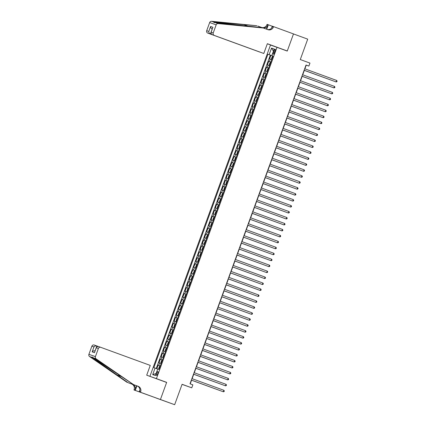 <?xml version="1.0" encoding="UTF-8"?>
<svg xmlns="http://www.w3.org/2000/svg" width="426" height="426" viewBox="0 0 426 426"><rect width="100%" height="100%" fill="white"/><g stroke="black" fill="none" stroke-linecap="round" stroke-linejoin="round"><path stroke-width="0.64" d="M157.711 373.708A2.029 0.596 -69.9 0 0 157.844 371.605A2.029 0.596 -69.9 0 0 156.587 373.314A2.029 0.596 -69.9 0 0 156.454 375.418A2.029 0.596 -69.9 0 0 157.711 373.708M182.056 384.374L191.769 387.825L192.85 384.848L190.007 383.81L306.033 65.024L308.882 66.062L309.963 63.085L300.287 59.549L307.716 39.139L293.482 33.942L287.246 51.072L277.001 47.329L156.417 378.629L149.909 376.344L166.662 382.372L156.417 378.629M156.246 398.07L174.66 404.7L160.426 399.503L166.662 382.372M277.001 47.329L270.489 45.049L149.909 376.344M267.326 43.787L287.278 50.982L267.352 43.708L263.795 53.479L211.637 34.469L263.795 53.479M271.745 59.645L269.599 58.879L270.904 55.305L273.039 56.088M268.737 61.264L270.872 62.047L268.737 61.264L267.432 64.837L269.573 65.604M267.406 71.563L265.265 70.796L266.564 67.223L268.7 68L267.209 67.446L268.076 65.066M265.238 77.521L263.098 76.755L264.397 73.181L266.532 73.959M263.066 83.48L260.925 82.713L262.23 79.14L264.365 79.918M260.898 89.439L258.758 88.672L260.057 85.099L262.198 85.876L260.701 85.322L261.569 82.942M258.731 95.397L256.59 94.631L257.89 91.057L260.025 91.835L258.534 91.281L259.402 88.901M256.564 101.356L254.418 100.589L255.722 97.016L257.858 97.794L256.361 97.24L257.229 94.86M254.391 107.315L252.251 106.548L253.555 102.975L255.691 103.752M252.224 113.273L250.083 112.507L251.383 108.934L253.518 109.711M250.057 119.232L247.916 118.465L249.215 114.892L251.351 115.67M247.889 125.191L245.743 124.424L247.048 120.851L249.183 121.628L247.687 121.075L248.555 118.694M245.717 131.149L243.576 130.383L244.875 126.81L247.016 127.587M243.55 137.108L241.409 136.341L242.708 132.768L244.844 133.546M241.382 143.067L239.242 142.3L240.541 138.727L242.676 139.504M239.21 149.025L237.069 148.259L238.374 144.686L240.509 145.463L239.013 144.909L239.881 142.529M237.042 154.984L234.902 154.217L236.201 150.644L238.336 151.422L236.845 150.868L237.713 148.488M234.875 160.943L232.734 160.176L234.034 156.603L236.169 157.38M232.708 166.901L230.562 166.135L231.866 162.562L234.002 163.339M230.535 172.86L228.395 172.093L229.699 168.52L231.835 169.298M228.368 178.819L226.227 178.052L227.527 174.479L229.662 175.256L228.171 174.703L229.039 172.317M226.201 184.778L224.06 184.011L225.359 180.438L227.495 181.215M224.028 190.736L221.887 189.969L223.192 186.396L225.327 187.174M221.861 196.695L219.72 195.928L221.019 192.355L223.16 193.132M219.694 202.654L217.553 201.887L218.852 198.314L220.987 199.091M217.526 208.612L215.38 207.845L216.685 204.272L218.82 205.05L217.324 204.496L218.192 202.11M215.354 214.571L213.213 213.804L214.518 210.231L216.653 211.008L215.157 210.455L216.025 208.069M213.186 220.53L211.046 219.763L212.345 216.19L214.48 216.967M211.019 226.488L208.878 225.721L210.178 222.148L212.313 222.926M208.852 232.447L206.706 231.68L208.01 228.107L210.146 228.884M206.679 238.406L204.539 237.639L205.838 234.066L207.979 234.843M204.512 244.364L202.371 243.597L203.671 240.024L205.806 240.802L204.315 240.248L205.183 237.862M202.345 250.323L200.204 249.556L201.503 245.983L203.639 246.76M200.172 256.282L198.031 255.515L199.336 251.942L201.471 252.719M198.005 262.24L195.864 261.473L197.163 257.9L199.299 258.678M195.838 268.194L193.697 267.432L194.996 263.859L197.131 264.637L195.64 264.083L196.508 261.697M193.67 274.152L191.524 273.391L192.829 269.812L194.964 270.595L193.468 270.041L194.336 267.656M191.498 280.111L189.357 279.349L190.662 275.771L192.797 276.554M189.33 286.07L187.19 285.308L188.489 281.73L190.624 282.513M187.163 292.028L185.022 291.267L186.322 287.688L188.457 288.471M184.99 297.987L182.85 297.226L184.154 293.647L186.29 294.43L184.793 293.876L185.661 291.49M182.823 303.946L180.683 303.184L181.982 299.606L184.123 300.389M180.656 309.904L178.515 309.143L179.815 305.564L181.95 306.347M178.489 315.863L176.343 315.102L177.647 311.523L179.783 312.306M176.316 321.822L174.175 321.06L175.48 317.482L177.615 318.265M174.149 327.78L172.008 327.019L173.307 323.44L175.443 324.223M171.982 333.739L169.841 332.978L171.14 329.399L173.275 330.182L171.785 329.628L172.652 327.243M169.814 339.698L167.668 338.936L168.973 335.358L171.108 336.141M167.642 345.656L165.501 344.895L166.8 341.317L168.941 342.099M165.474 351.615L163.334 350.854L164.633 347.275L166.768 348.058M163.307 357.574L161.166 356.812L162.466 353.234L164.601 354.017L163.11 353.463L163.973 351.077M161.135 363.532L158.994 362.771L160.298 359.193L162.434 359.975L160.937 359.422L161.805 357.036M273.955 50.896L273.476 52.212A1.965 0.58 -69.9 0 0 273.348 54.246A1.965 0.58 -69.9 0 0 274.568 52.595L275.047 51.28A1.965 0.58 -69.9 0 0 275.175 49.246A1.965 0.58 -69.9 0 0 273.955 50.896L275.042 51.296M273.045 56.067L267.922 54.224L153.845 367.649L155.08 368.08L152.694 374.635L155.368 375.572L157.753 369.017L158.983 369.448L273.061 56.03L271.831 55.598L273.05 56.051M269.152 54.656L271.538 48.101L274.216 49.043L271.831 55.598M270.904 55.305L270.313 55.098L156.246 368.501M160.272 365.918L158.126 365.151L156.832 368.714M160.298 359.193L160.937 359.422M162.466 353.234L163.11 353.463M164.633 347.275L166.774 348.042M166.8 341.317L168.946 342.083M168.973 335.358L171.114 336.125M171.14 329.399L171.785 329.628M173.307 323.44L175.448 324.207M175.48 317.482L177.621 318.249M177.647 311.523L179.788 312.29M179.815 305.564L181.955 306.331M181.982 299.606L184.128 300.373M184.154 293.647L184.793 293.876M186.322 287.688L188.462 288.455M188.489 281.73L190.63 282.497M190.662 275.771L192.802 276.538M192.829 269.812L193.468 270.041M194.996 263.859L195.64 264.083M197.163 257.9L199.309 258.662M199.336 251.942L201.477 252.703M201.503 245.983L203.644 246.745M203.671 240.024L204.315 240.248M205.838 234.066L207.984 234.827M208.01 228.107L210.151 228.868M210.178 222.148L212.318 222.91M212.345 216.19L214.486 216.951M214.518 210.231L215.157 210.455M216.685 204.272L217.324 204.496M218.852 198.314L220.993 199.075M221.019 192.355L223.165 193.116M223.192 186.396L225.333 187.158M225.359 180.438L227.5 181.199M227.527 174.479L228.171 174.703M229.699 168.52L231.84 169.282M231.866 162.562L234.007 163.323M234.034 156.603L236.174 157.364M236.201 150.644L236.845 150.868M238.374 144.686L239.013 144.909M240.541 138.727L242.682 139.488M242.708 132.768L244.849 133.53M244.875 126.81L247.021 127.571M247.048 120.851L247.687 121.075M249.215 114.892L251.356 115.654M251.383 108.934L253.523 109.695M253.555 102.975L255.696 103.742M255.722 97.016L256.361 97.24M257.89 91.057L258.534 91.281M260.057 85.099L260.701 85.322M262.23 79.14L264.37 79.907M264.397 73.181L266.538 73.948M266.564 67.223L267.209 67.446M191.769 387.825L182.088 384.289L174.66 404.7M304.894 68.842L306.241 65.135L308.882 66.062M190.225 383.89L191.572 380.184M192.115 378.693L193.739 374.225M194.283 372.734L195.912 368.266M196.455 366.775L198.079 362.308M198.623 360.817L200.247 356.349M200.79 354.858L202.414 350.39M202.962 348.899L204.586 344.432M205.13 342.941L206.754 338.473M207.297 336.982L208.921 332.514M209.464 331.023L211.094 326.556M211.637 325.065L213.261 320.597M213.804 319.106L215.428 314.638M215.971 313.147L217.595 308.685M218.144 307.189L219.768 302.726M220.311 301.23L221.935 296.768M222.478 295.271L224.103 290.809M224.646 289.313L226.27 284.85M226.818 283.354L228.442 278.892M228.986 277.395L230.61 272.933M231.153 271.437L232.777 266.974M233.32 265.478L234.95 261.016M235.493 259.519L237.117 255.057M237.66 253.561L239.284 249.098M239.827 247.602L241.451 243.139M242 241.643L243.624 237.181M244.167 235.685L245.791 231.222M246.334 229.726L247.959 225.263M248.502 223.767L250.126 219.305M250.674 217.808L252.298 213.346M252.842 211.85L254.466 207.387M255.009 205.891L256.633 201.429M257.182 199.932L258.806 195.47M259.349 193.974L260.973 189.511M261.516 188.015L263.14 183.553M263.683 182.056L265.307 177.594M265.856 176.098L267.48 171.635M268.023 170.139L269.647 165.677M270.19 164.18L271.815 159.718M272.358 158.222L273.987 153.759M274.53 152.263L276.154 147.801M276.698 146.304L278.322 141.842M278.865 140.346L280.489 135.883M281.038 134.387L282.662 129.925M283.205 128.428L284.829 123.966M285.372 122.47L286.996 118.007M287.539 116.511L289.163 112.049M289.712 110.552L291.336 106.09M291.879 104.594L293.503 100.131M294.047 98.635L295.671 94.173M296.219 92.676L297.843 88.214M298.386 86.718L300.01 82.255M300.554 80.759L302.178 76.297M302.721 74.8L304.345 70.338M270.313 55.098L267.922 54.224M158.126 365.151L160.261 365.934M155.08 368.08L157.742 369.044M273.428 51.2L271.538 48.101M152.694 374.635L156.134 373.469M336.652 80.439L337.094 81.11L336.875 81.707L336.109 81.93L304.132 70.253L335.667 81.776L336.109 81.93L336.652 80.439L304.67 68.762M271.65 59.278L271.516 58.559L272.166 56.775L272.72 56.312L271.644 59.262M304.329 70.386L332.605 80.658M272.523 57.505L272.262 58.218M304.334 70.375L332.658 80.679M206.701 30.693L208.804 31.433C208.836 32.664 209.368 33.526 210.391 34.027L259.919 52.116L207.76 33.106A1.901 1.816 -70.7 0 1 206.701 30.693L209.661 22.562A1.901 1.816 -70.7 0 1 211.594 21.3L256.878 25.73L214.166 22.205C213.517 22.477 213.969 22.637 215.529 22.679L262.427 27.679L267.943 29.676A4.441 4.244 109.3 0 0 267.991 29.698A4.441 4.244 109.3 0 0 273.449 26.96L273.567 26.636L293.493 33.915L287.278 50.982M262.182 27.653L257.842 26.071M208.804 31.433L210.604 26.487L212.909 27.296L211.11 32.243L213.213 32.978L216.174 24.846L209.661 22.562M215.529 22.679L218.101 23.584L263.39 28.015M271.586 28.127L272.294 26.188L273.567 26.636M261.745 27.493A4.441 4.244 109.3 0 0 266.937 24.681L267.059 24.351L268.332 24.799L266.719 29.229M272.273 26.236L268.332 24.799M263.135 27.924A4.441 4.244 109.3 0 0 267.901 25.017L266.41 29.117M218.101 23.584A1.901 1.816 109.3 0 0 216.174 24.846M213.213 32.978A1.901 1.816 109.3 0 0 214.267 35.39M211.594 21.3L214.166 22.205L214.038 22.546M267.294 29.442A4.441 4.244 109.3 0 0 272.486 26.625L273.449 26.96M210.604 26.487C210.636 27.717 211.168 28.579 212.191 29.085M212.909 27.296L210.838 32.738L211.637 34.469M211.11 32.243L210.838 32.738M97.874 346.333L96.856 345.96L96.489 346.966M133.588 384.635L93.507 357.925C92.282 356.972 91.83 356.812 92.149 357.451L128.045 382.692L132.598 384.353A4.441 4.244 -70.7 0 1 135.063 389.982L134.099 389.641L133.982 389.971L160.416 399.529L166.63 382.463L146.704 375.184L150.261 365.412L100.733 347.323A1.901 1.816 109.3 0 0 98.374 348.484L95.413 356.621A1.901 1.816 109.3 0 0 96.084 358.83L133.588 384.635L138.146 386.302A4.441 4.244 -70.7 0 1 140.612 391.925L140.495 392.255L160.416 399.529M128.045 382.692L131.634 384.018A4.441 4.244 -70.7 0 1 134.099 389.641M140.612 391.925L139.648 391.59A4.441 4.244 -70.7 0 0 137.183 385.961L132.63 384.3M98.374 348.484L96.271 347.749L94.471 352.696L92.17 351.887L93.97 346.94L91.867 346.205L88.906 354.336L95.413 356.621M92.293 357.094L92.149 357.451L89.572 356.546L127.081 382.351M140.495 392.255L133.982 389.971M139.217 391.808L139.925 389.859M136.602 385.754L135.063 389.982M136.916 385.865L135.26 390.418M89.572 356.546A1.901 1.816 -70.7 0 1 88.906 354.336M91.867 346.205A1.901 1.816 -70.7 0 1 94.226 345.039L96.814 345.944M96.271 347.749L96.382 347.195L98.081 346.391L100.69 347.307M94.471 352.696L96.382 347.195M92.17 351.887C92.985 350.96 93.949 350.63 95.057 350.907M93.97 346.94C94.785 346.013 95.749 345.688 96.856 345.96L94.205 345.033M301.959 76.217L333.936 87.889L301.959 76.211M334.479 86.398L334.927 87.069L334.708 87.665L333.936 87.889L334.479 86.398L302.503 74.72M332.312 92.357L332.759 93.028L332.541 93.624L331.769 93.848L299.792 82.17L331.332 93.693L331.769 93.848L332.312 92.357L300.335 80.679M330.145 98.315L330.587 98.986L330.374 99.583L329.602 99.806L297.625 88.129L329.16 99.652L329.602 99.806L330.145 98.315L298.168 86.638M327.972 104.274L328.419 104.945L328.201 105.541L327.434 105.765L295.452 94.087L326.992 105.611L327.434 105.765L327.972 104.274L295.995 92.596M269.482 65.237L269.344 64.518L269.993 62.734L270.553 62.271L269.477 65.221M330.485 86.638L302.162 76.334L330.432 86.616M270.356 63.463L270.095 64.177M267.31 71.195L267.177 70.476L267.826 68.687L268.38 68.229L267.31 71.179M328.318 92.596L299.995 82.293L328.265 92.575M268.188 69.422L267.927 70.136M265.142 77.154L265.009 76.435L265.659 74.646L266.431 74.246M326.151 98.555L297.827 88.251L326.098 98.534M266.229 74.177L265.137 77.138M266.016 75.381L265.755 76.094M264.258 80.205L263.492 80.605L262.837 82.394L263.177 83.187M295.655 94.215L323.925 104.492M263.848 81.339L263.587 82.053M295.66 94.21L323.984 104.514M325.805 110.233L326.252 110.904L326.034 111.5L325.262 111.724L293.285 100.046L324.825 111.569L325.262 111.724L325.805 110.233L293.828 98.555M260.808 89.071L260.669 88.352L261.319 86.563L262.091 86.164M321.811 110.472L293.487 100.169L321.758 110.451M261.889 86.095L260.803 89.055M261.681 87.298L261.42 88.012M291.118 106.01L323.094 117.682L291.118 106.005M323.638 116.191L324.085 116.862L323.867 117.459L323.094 117.682L323.638 116.191L291.661 104.514M258.635 95.03L258.502 94.311L259.152 92.522L259.706 92.064L258.635 95.014M319.644 116.431L291.32 106.127L319.591 116.41M259.514 93.257L259.253 93.97M288.945 111.969L320.927 123.641L288.95 111.963M321.47 122.15L321.912 122.821L321.694 123.418L320.927 123.641L321.47 122.15L289.488 110.472M256.468 100.989L256.335 100.27L256.985 98.481L257.538 98.023L256.463 100.973M317.476 122.39L289.153 112.086L317.423 122.368M257.341 99.215L257.08 99.929M319.298 128.109L319.745 128.78L319.527 129.376L318.755 129.6L286.778 117.922L318.318 129.445L318.755 129.6L319.298 128.109L287.321 116.431M254.301 106.947L254.162 106.228L254.817 104.439L255.371 103.981L254.295 106.931M315.304 128.348L286.986 118.045L315.251 128.327M255.174 105.174L254.913 105.888M317.13 134.068L317.578 134.738L317.359 135.335L316.587 135.559L284.611 123.881L316.151 135.404L316.587 135.559L317.13 134.068L285.154 122.39M252.128 112.906L251.995 112.187L252.645 110.398L253.417 109.999M284.813 124.009L313.083 134.286M253.214 109.929L252.128 112.89M253.007 111.133L252.746 111.846M284.813 124.003L313.137 134.307M314.963 140.026L315.405 140.697L315.192 141.294L314.42 141.517L282.443 129.839L313.978 141.363L314.42 141.517L314.963 140.026L282.986 128.348M249.961 118.865L249.828 118.146L250.477 116.357L251.031 115.899L249.961 118.849M310.969 140.266L282.646 129.962L310.916 140.245M250.834 117.091L250.579 117.805M280.271 135.803L312.253 147.476L280.276 135.798M312.79 145.985L313.238 146.656L313.019 147.252L312.253 147.476L312.79 145.985L280.814 134.307M247.794 124.823L247.66 124.104L248.31 122.315L248.864 121.857L247.788 124.807M308.802 146.225L280.478 135.921L308.749 146.203M248.667 123.05L248.406 123.764M310.623 151.944L311.071 152.614L310.852 153.211L310.08 153.435L278.103 141.757L309.643 153.28L310.08 153.435L310.623 151.944L278.647 140.266M245.626 130.782L245.488 130.063L246.137 128.274L246.697 127.816L245.621 130.766M306.629 152.183L278.306 141.879L306.576 152.162M246.5 129.009L246.239 129.722M308.456 157.902L308.903 158.573L308.685 159.17L307.913 159.393L275.936 147.715L307.471 159.239L307.913 159.393L308.456 157.902L276.479 146.225M243.454 136.741L243.321 136.022L243.97 134.233L244.524 133.775L243.454 136.725M304.462 158.142L276.139 147.838L304.409 158.121M244.332 134.967L244.071 135.681M306.289 163.861L306.731 164.532L306.518 165.128L305.746 165.352L273.769 153.674L305.304 165.197L305.746 165.352L306.289 163.861L274.312 152.183M241.286 142.699L241.153 141.98L241.803 140.191L242.57 139.792M273.966 153.802L302.242 164.079M242.373 139.723L241.281 142.683M242.16 140.926L241.899 141.64M273.971 153.797L302.295 164.095M304.116 169.82L304.563 170.491L304.345 171.087L303.578 171.311L271.596 159.633L303.136 171.156L303.578 171.311L304.116 169.82L272.139 158.142M240.402 145.751L239.636 146.15L238.981 147.939L239.321 148.733M240.189 145.692L239.316 148.733M271.799 159.761L300.069 170.038M239.992 146.885L239.731 147.598M271.804 159.755L300.122 170.054M269.429 165.597L301.406 177.269L269.429 165.592M301.949 175.778L302.396 176.449L302.178 177.046L301.406 177.269L301.949 175.778L269.972 164.101M236.952 154.617L236.813 153.898L237.463 152.109L238.017 151.651L236.947 154.601M297.955 176.013L269.631 165.714L297.902 175.997M237.825 152.843L237.564 153.557M299.782 181.737L300.223 182.408L300.01 183.004L299.238 183.228L267.262 171.55L298.796 183.073L299.238 183.228L299.782 181.737L267.805 170.059M234.779 160.575L234.646 159.856L235.296 158.067L235.85 157.609L234.779 160.559M295.788 181.971L267.464 171.673L295.735 181.955M235.653 158.802L235.397 159.516M265.089 177.514L297.071 189.187L265.094 177.509M297.614 187.696L298.056 188.367L297.838 188.963L297.071 189.187L297.614 187.696L265.632 176.018M233.895 163.627L233.129 164.026L232.479 165.815L232.814 166.603M293.62 187.93L265.297 177.631L293.567 187.914M233.485 164.761L233.224 165.474M295.442 193.654L295.889 194.325L295.671 194.922L294.898 195.145L262.922 183.468L294.462 194.991L294.898 195.145L295.442 193.654L263.465 181.977M230.445 172.493L230.306 171.774L230.956 169.985L231.515 169.527L230.439 172.477M263.124 183.595L291.395 193.873M231.318 170.72L231.057 171.433M263.124 183.59L291.448 193.889M293.274 199.613L293.722 200.284L293.503 200.88L292.731 201.104L260.755 189.426L292.295 200.95L292.731 201.104L293.274 199.613L261.298 187.935M229.358 175.475L228.272 178.451L228.139 177.733L228.789 175.943L229.561 175.544M289.281 199.847L260.957 189.549L289.227 199.831M229.151 176.678L228.89 177.392M258.582 195.39L290.564 207.063L258.587 195.385M291.107 205.572L291.549 206.243L291.336 206.839L290.564 207.063L291.107 205.572L259.13 193.894M226.105 184.41L225.972 183.691L226.621 181.902L227.175 181.444L226.1 184.394M287.113 205.806L258.79 195.507L287.06 205.79M226.978 182.637L226.717 183.35M288.935 211.53L289.382 212.201L289.163 212.798L288.397 213.021L256.415 201.344L287.955 212.867L288.397 213.021L288.935 211.53L256.958 199.853M223.938 190.369L223.799 189.65L224.454 187.861L225.008 187.403L223.932 190.353M284.946 211.765L256.622 201.466L284.887 211.749M224.811 188.596L224.55 189.309M286.767 217.489L287.215 218.16L286.996 218.756L286.224 218.98L254.247 207.302L285.787 218.826L286.224 218.98L286.767 217.489L254.791 205.811M223.054 193.42L222.281 193.819L221.632 195.609L221.967 196.397M282.773 217.723L254.45 207.425L282.72 217.707M222.644 194.554L222.383 195.268M284.6 223.448L285.047 224.119L284.829 224.715L284.057 224.939L252.08 213.261L283.615 224.784L284.057 224.939L284.6 223.448L252.623 211.77M219.598 202.286L219.465 201.567L220.114 199.778L220.668 199.32L219.598 202.27M252.283 213.389L280.553 223.666M220.476 200.513L220.215 201.226M252.283 213.383L280.606 223.682M282.433 229.406L282.875 230.077L282.662 230.674L281.89 230.897L249.913 219.22L281.448 230.743L281.89 230.897L282.433 229.406L250.451 217.729M247.74 225.184L279.717 236.856L247.74 225.178M280.26 235.365L280.707 236.036L280.489 236.632L279.717 236.856L280.26 235.365L248.283 223.687M278.093 241.324L278.54 241.995L278.322 242.591L277.55 242.815L245.573 231.137L277.113 242.66L277.55 242.815L278.093 241.324L246.116 229.646M217.43 208.245L217.297 207.526L217.947 205.737L218.501 205.279L217.425 208.229M278.439 229.641L250.115 219.342L278.386 229.625M218.304 206.472L218.043 207.185M215.263 214.203L215.125 213.485L215.78 211.695L216.333 211.237L215.258 214.187M247.943 225.306L276.213 235.583M216.136 212.43L215.875 213.144M247.948 225.301L276.266 235.599M213.091 220.162L212.957 219.443L213.607 217.654L214.161 217.196L213.091 220.146M274.099 241.558L245.775 231.259L274.046 241.542M213.969 218.389L213.708 219.102M275.926 247.282L276.368 247.953L276.154 248.55L275.382 248.773L243.406 237.096L274.94 248.619L275.382 248.773L275.926 247.282L243.949 235.605M212.212 223.213L211.44 223.613L210.79 225.402L211.126 226.19M271.932 247.517L243.608 237.218L271.879 247.501M211.797 224.348L211.541 225.061M241.233 243.06L273.215 254.732L241.238 243.054M273.753 253.241L274.2 253.912L273.982 254.508L273.215 254.732L273.753 253.241L241.776 241.563M208.756 232.079L208.623 231.361L209.272 229.571L210.039 229.172M241.435 243.182L269.711 253.459M209.842 229.097L208.751 232.058M209.629 230.301L209.368 231.02M241.441 243.177L269.764 253.475M271.586 259.2L272.033 259.871L271.815 260.467L271.042 260.691L239.066 249.013L270.606 260.536L271.042 260.691L271.586 259.2L239.609 247.522M206.589 238.038L206.45 237.319L207.1 235.53L207.659 235.072L206.583 238.017M267.592 259.434L239.268 249.135L267.539 259.418M207.462 236.26L207.201 236.978M236.899 254.977L268.875 266.649L236.899 254.972M269.418 265.158L269.866 265.829L269.647 266.426L268.875 266.649L269.418 265.158L237.442 253.481M204.416 243.997L204.283 243.278L204.933 241.489L205.486 241.031L204.416 243.976M265.425 265.393L237.101 255.094L265.371 265.377M205.295 242.218L205.034 242.937M267.251 271.117L267.693 271.788L267.48 272.384L266.708 272.608L234.731 260.93L266.266 272.454L266.708 272.608L267.251 271.117L235.274 259.439M202.249 249.955L202.116 249.237L202.765 247.447L203.319 246.989L202.243 249.934M263.257 271.351L234.934 261.053L263.204 271.335M203.122 248.177L202.861 248.896M265.079 277.076L265.526 277.747L265.307 278.343L264.541 278.567L232.559 266.889L264.099 278.412L264.541 278.567L265.079 277.076L233.102 265.398M201.365 253.007L200.598 253.406L199.943 255.195L200.284 255.983M261.085 277.31L232.766 267.011L261.031 277.294M200.955 254.136L200.694 254.855M262.911 283.034L263.359 283.705L263.14 284.302L262.368 284.525L230.391 272.842L261.931 284.371L262.368 284.525L262.911 283.034L230.935 271.357M197.914 261.873L197.776 261.154L198.425 259.365L198.979 258.907L197.909 261.852M230.594 272.975L258.864 283.253M198.788 260.094L198.527 260.813M230.594 272.97L258.917 283.269M228.219 278.812L260.201 290.484L228.224 278.801M260.744 288.993L261.186 289.664L260.973 290.26L260.201 290.484L260.744 288.993L228.767 277.315M195.742 267.832L195.609 267.113L196.258 265.323L196.812 264.86L195.742 267.81M256.75 289.227L228.427 278.929L256.697 289.211M196.615 266.053L196.359 266.772M226.052 284.77L258.034 296.443L226.057 284.76M258.577 294.952L259.019 295.623L258.8 296.219L258.034 296.443L258.577 294.952L226.595 283.274M193.574 273.79L193.441 273.071L194.091 271.282L194.645 270.819L193.569 273.769M254.583 295.186L226.259 284.887L254.53 295.165M194.448 272.012L194.187 272.731M256.404 300.91L256.851 301.581L256.633 302.178L255.861 302.401L223.884 290.718L255.424 302.247L255.861 302.401L256.404 300.91L224.427 289.233M191.407 279.749L191.269 279.03L191.924 277.241L192.477 276.778L191.402 279.728M252.41 301.145L224.087 290.846L252.357 301.123M192.28 277.97L192.019 278.689M254.237 306.869L254.684 307.54L254.466 308.136L253.694 308.36L221.717 296.677L253.257 308.206L253.694 308.36L254.237 306.869L222.26 295.191M189.235 285.708L189.101 284.989L189.751 283.199L190.523 282.8M250.243 307.103L221.919 296.805L250.19 307.082M190.321 282.726L189.235 285.686M190.113 283.929L189.852 284.648M252.07 312.828L252.511 313.499L252.298 314.095L251.526 314.319L219.55 302.636L251.084 314.164L251.526 314.319L252.07 312.828L220.093 301.15M187.067 291.666L186.934 290.947L187.584 289.158L188.138 288.695L187.062 291.645M219.752 302.769L248.023 313.041M187.941 289.888L187.685 290.607M219.752 302.764L248.076 313.062M217.377 308.6L249.359 320.277L217.377 308.594M249.897 318.786L250.344 319.457L250.126 320.054L249.359 320.277L249.897 318.786L217.92 307.109M184.9 297.625L184.762 296.906L185.416 295.117L185.97 294.654L184.895 297.604M185.773 295.846L185.512 296.565M247.73 324.745L248.177 325.416L247.959 326.012L247.186 326.236L215.21 314.553L246.75 326.082L247.186 326.236L247.73 324.745L215.753 313.067M182.733 303.584L182.594 302.865L183.244 301.075L183.803 300.612L182.727 303.562M243.736 324.979L215.412 314.681L243.683 324.958M183.606 301.805L183.345 302.524M245.562 330.704L246.01 331.375L245.791 331.971L245.019 332.195L213.043 320.512L244.577 332.04L245.019 332.195L245.562 330.704L213.586 319.026M180.56 309.542L180.427 308.823L181.077 307.034L181.849 306.635M241.569 330.938L213.245 320.64L241.515 330.917M181.646 306.56L180.56 309.521M181.439 307.764L181.178 308.483M243.395 336.662L243.837 337.333L243.624 337.93L242.852 338.153L210.875 326.47L242.41 337.999L242.852 338.153L243.395 336.662L211.413 324.985M178.393 315.501L178.26 314.782L178.909 312.993L179.463 312.53L178.387 315.48M239.401 336.897L211.078 326.598L239.348 336.875M179.266 313.722L179.005 314.441M241.222 342.621L241.67 343.292L241.451 343.888L240.679 344.112L208.703 332.429L240.243 343.958L240.679 344.112L241.222 342.621L209.246 330.943M176.226 321.46L176.087 320.741L176.742 318.952L177.509 318.552M208.905 332.562L237.175 342.834M177.307 318.478L176.22 321.438M177.099 319.681L176.838 320.4M208.91 332.557L237.229 342.855M206.535 338.393L238.512 350.071L206.535 338.388M239.055 348.58L239.503 349.251L239.284 349.847L238.512 350.071L239.055 348.58L207.079 336.902M174.058 327.418L173.92 326.699L174.569 324.91L175.123 324.447L174.053 327.397M235.061 348.814L206.738 338.516L235.008 348.793M174.932 325.64L174.671 326.359M236.888 354.538L237.33 355.209L237.117 355.806L236.345 356.029L204.368 344.346L235.903 355.875L236.345 356.029L236.888 354.538L204.911 342.861M171.886 333.377L171.753 332.658L172.402 330.869L172.956 330.406L171.886 333.356M232.894 354.773L204.571 344.474L232.841 354.752M172.759 331.598L172.503 332.317M234.715 360.497L235.163 361.168L234.944 361.765L234.178 361.983L202.201 350.305L233.736 361.834L234.178 361.983L234.715 360.497L202.739 348.819M169.718 339.336L169.585 338.617L170.235 336.828L171.002 336.428M230.727 360.731L202.403 350.433L230.674 360.71M170.805 336.354L169.713 339.314M170.592 337.557L170.331 338.276M232.548 366.456L232.995 367.127L232.777 367.723L232.005 367.942L200.028 356.264L231.568 367.792L232.005 367.942L232.548 366.456L200.571 354.778M167.551 345.294L167.413 344.57L168.062 342.786L168.621 342.323L167.546 345.273M228.554 366.69L200.231 356.392L228.501 366.669M168.424 343.516L168.163 344.229M230.381 372.415L230.828 373.085L230.61 373.682L229.838 373.9L197.861 362.222L229.401 373.746L229.838 373.9L230.381 372.415L198.404 360.737M165.379 351.253L165.245 350.529L165.895 348.745L166.667 348.346M198.063 362.356L226.334 372.628M166.465 348.271L165.379 351.232M166.257 349.474L165.996 350.188M198.063 362.35L226.387 372.649M195.688 368.186L227.67 379.859L195.694 368.181M228.214 378.373L228.655 379.044L228.442 379.641L227.67 379.859L228.214 378.373L196.237 366.695M163.211 357.212L163.078 356.487L163.728 354.704L164.282 354.24L163.206 357.19M224.22 378.607L195.896 368.309L224.167 378.586M164.085 355.433L163.824 356.147M226.041 384.332L226.488 385.003L226.27 385.599L225.503 385.818L193.521 374.14L225.503 385.818L226.041 384.332L194.064 372.649M161.044 363.17L160.906 362.446L161.56 360.662L162.114 360.199L161.039 363.149M222.047 384.566L193.729 374.268L221.994 384.545M161.917 361.392L161.656 362.105M223.874 390.291L224.321 390.962L224.103 391.558L223.33 391.776L191.354 380.098L223.33 391.776L223.874 390.291L191.897 378.607M158.877 369.129L158.738 368.405L159.388 366.621L159.942 366.158L158.871 369.108M219.88 390.525L191.556 380.226L219.827 390.504M159.75 367.35L159.489 368.064M269.376 61.488L270.244 59.107M158.77 365.38L159.638 362.995M165.277 347.504L166.145 345.119M167.445 341.545L168.313 339.16M169.612 335.587L170.48 333.201M173.952 323.669L174.82 321.284M176.119 317.711L176.987 315.325M178.286 311.752L179.154 309.367M180.459 305.793L181.327 303.408M182.626 299.835L183.494 297.449M186.966 287.917L187.829 285.532M189.133 281.959L190.001 279.573M191.301 276L192.169 273.614M197.808 258.124L198.676 255.738M199.975 252.165L200.843 249.78M202.148 246.207L203.01 243.821M206.482 234.289L207.35 231.904M208.649 228.331L209.517 225.945M210.822 222.372L211.69 219.986M212.989 216.413L213.857 214.028M219.496 198.537L220.364 196.152M221.664 192.579L222.532 190.193M223.831 186.62L224.699 184.234M226.004 180.661L226.866 178.276M230.338 168.744L231.206 166.358M232.505 162.785L233.373 160.4M234.678 156.827L235.546 154.441M241.18 138.951L242.048 136.57M243.352 132.992L244.22 130.612M245.52 127.033L246.388 124.653M249.86 115.116L250.728 112.736M252.027 109.157L252.895 106.777M254.194 103.198L255.062 100.818M262.869 79.364L263.737 76.984M265.041 73.405L265.904 71.025M274.562 52.606L273.476 52.212M210.769 32.983L210.391 34.027L207.76 33.106M267.901 25.017L266.937 24.681M243.96 24.708L248.294 26.295M132.598 384.353L131.634 384.018M137.183 385.961L138.146 386.302M96.084 358.83L93.507 357.925M116.543 374.779L121.33 376.525M264.045 80.147L262.97 83.097M233.682 163.568L232.607 166.518M222.841 193.361L221.765 196.311M211.994 223.155L210.923 226.105M201.152 252.948L200.076 255.893M100.712 347.312L98.081 346.391"/></g></svg>
